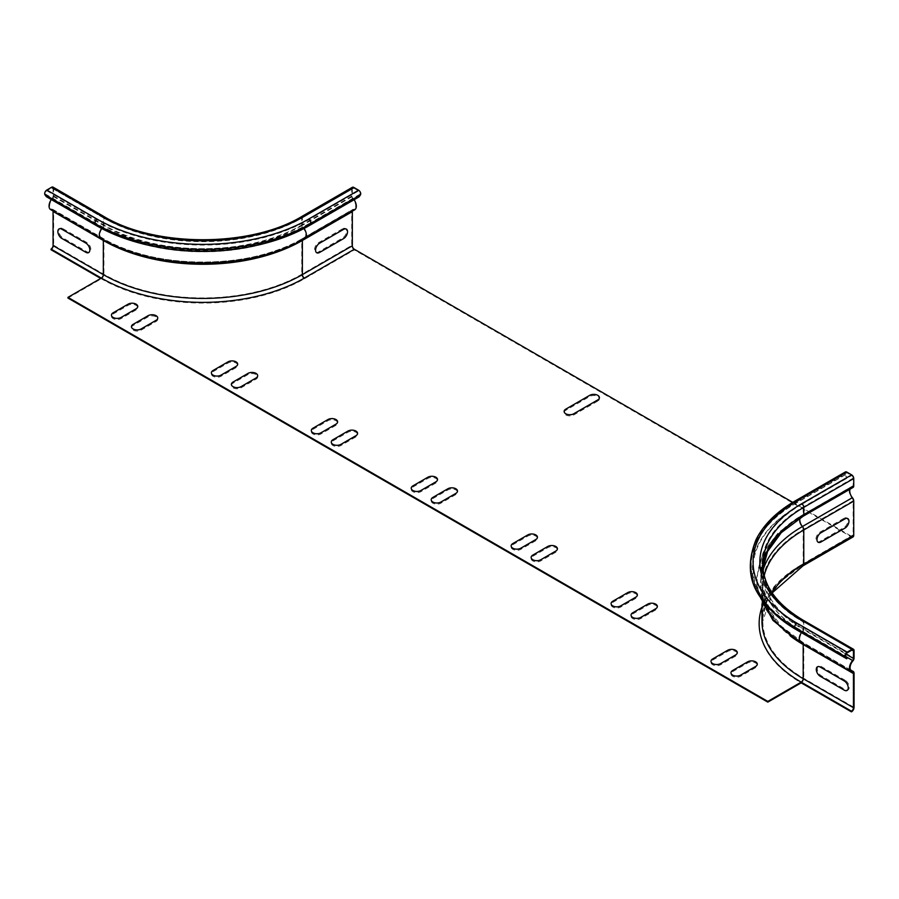 <?xml version="1.0" encoding="UTF-8"?>
<svg xmlns="http://www.w3.org/2000/svg" width="899" height="899" viewBox="0 0 899 899"><rect width="100%" height="100%" fill="white"/><g stroke="black" fill="none" stroke-linecap="round" stroke-linejoin="round"><path stroke-width="0.67" stroke-dasharray="4.5 3.37" d="M597.745 401.089L573.764 414.933A5.652 3.259 180 0 1 565.774 414.933A5.652 3.259 180 0 1 565.774 410.315L589.755 396.47A5.652 3.259 180 0 1 597.745 396.47A5.652 3.259 180 0 1 597.745 401.089M435.869 483.01L420.878 491.663A5.652 3.259 180 0 1 412.888 491.663A5.652 3.259 180 0 1 412.888 487.044L427.879 478.392A5.652 3.259 180 0 1 435.869 478.392A5.652 3.259 180 0 1 435.869 483.01M455.849 494.54L440.87 503.193A5.652 3.259 180 0 1 432.868 503.193A5.652 3.259 180 0 1 432.868 498.585L447.859 489.933A5.652 3.259 180 0 1 455.849 489.933A5.652 3.259 180 0 1 455.849 494.54M535.793 540.692L520.802 549.345A5.652 3.259 180 0 1 512.812 549.345A5.652 3.259 180 0 1 512.812 544.738L527.803 536.085A5.652 3.259 180 0 1 535.793 536.085A5.652 3.259 180 0 1 535.793 540.692M555.773 552.233L540.793 560.886A5.652 3.259 180 0 1 532.792 560.886A5.652 3.259 180 0 1 532.792 556.267L547.783 547.615A5.652 3.259 180 0 1 555.773 547.615A5.652 3.259 180 0 1 555.773 552.233M335.945 425.317L320.954 433.97A5.652 3.259 180 0 1 312.964 433.97A5.652 3.259 180 0 1 312.964 429.351L327.955 420.698A5.652 3.259 180 0 1 335.945 420.698A5.652 3.259 180 0 1 335.945 425.317M355.925 436.858L340.946 445.511A5.652 3.259 180 0 1 332.945 445.511A5.652 3.259 180 0 1 332.945 440.892L347.935 432.239A5.652 3.259 180 0 1 355.925 432.239A5.652 3.259 180 0 1 355.925 436.858M843.959 518.307L819.978 532.152A5.652 3.259 120 0 0 815.977 539.074A5.652 3.259 120 0 0 819.978 541.389L843.959 527.533A5.652 3.259 120 0 0 847.959 520.611A5.652 3.259 120 0 0 843.959 518.307M845.262 680.363L821.27 666.519A5.652 3.259 -120 0 0 817.281 668.822A5.652 3.259 -120 0 0 821.27 675.745L845.262 689.589A5.652 3.259 -120 0 0 849.252 687.286A5.652 3.259 -120 0 0 845.262 680.363M342.541 228.818L318.561 242.663A5.652 3.259 120 0 0 314.56 249.585A5.652 3.259 120 0 0 318.561 251.889L342.541 238.044A5.652 3.259 120 0 0 346.542 231.122A5.652 3.259 120 0 0 342.541 228.818M62.851 228.649L86.832 242.494A5.652 3.259 60 0 1 90.833 249.416A5.652 3.259 60 0 1 86.832 251.72L62.851 237.875A5.652 3.259 60 0 1 58.862 230.953A5.652 3.259 60 0 1 62.851 228.649M635.717 598.386L620.726 607.039A5.652 3.259 180 0 1 612.736 607.039A5.652 3.259 180 0 1 612.736 602.42L627.727 593.767A5.652 3.259 180 0 1 635.717 593.767A5.652 3.259 180 0 1 635.717 598.386M248.012 374.546L233.021 383.199A5.652 3.259 0 0 0 233.021 387.817A5.652 3.259 0 0 0 241.022 387.817L256.013 379.164A5.652 3.259 0 0 0 256.013 374.546A5.652 3.259 0 0 0 248.012 374.546M236.021 367.624L221.03 376.276A5.652 3.259 180 0 1 213.041 376.276A5.652 3.259 180 0 1 213.041 371.658L228.031 363.005A5.652 3.259 180 0 1 236.021 363.005A5.652 3.259 180 0 1 236.021 367.624M655.697 609.927L640.717 618.579A5.652 3.259 180 0 1 632.716 618.579A5.652 3.259 180 0 1 632.716 613.961L647.707 605.308A5.652 3.259 180 0 1 655.697 605.308A5.652 3.259 180 0 1 655.697 609.927M735.64 656.079L720.65 664.732A5.652 3.259 180 0 1 712.66 664.732A5.652 3.259 180 0 1 712.66 660.113L727.651 651.46A5.652 3.259 180 0 1 735.64 651.46A5.652 3.259 180 0 1 735.64 656.079M148.088 316.853L133.097 325.505A5.652 3.259 0 0 0 133.097 330.124A5.652 3.259 0 0 0 141.098 330.124L156.089 321.471A5.652 3.259 0 0 0 156.089 316.853A5.652 3.259 0 0 0 148.088 316.853M755.621 667.62L740.641 676.273A5.652 3.259 180 0 1 732.64 676.273A5.652 3.259 180 0 1 732.64 671.654L747.631 663.001A5.652 3.259 180 0 1 755.621 663.001A5.652 3.259 180 0 1 755.621 667.62M136.097 309.93L121.107 318.583A5.652 3.259 180 0 1 113.117 318.583A5.652 3.259 180 0 1 113.117 313.976L128.108 305.323A5.652 3.259 180 0 1 136.097 305.323A5.652 3.259 180 0 1 136.097 309.93M853.151 485.674L803.189 514.52A140.75 81.258 0 0 0 761.97 571.978A140.75 81.258 0 0 0 803.189 629.435L803.189 621.928A2.124 1.225 120 0 0 802.751 620.951A2.124 1.225 120 0 0 801.694 621.063A142.862 82.483 0 0 1 801.694 504.406A2.124 1.225 60 0 1 803.189 507.002L803.189 514.52A2.124 1.225 60 0 1 802.751 515.487A2.124 1.225 60 0 1 802.346 515.588A7.911 4.574 -120 0 0 800.829 515.959A7.911 4.574 -120 0 0 802.133 526.971A2.832 1.629 60 0 1 803.189 529.612L803.189 563.774A2.832 1.629 60 0 1 802.605 565.066A2.832 1.629 60 0 1 801.189 564.92L851.151 536.085A2.832 1.629 -120 0 0 852.567 536.22A2.832 1.629 -120 0 0 853.151 534.927L853.151 500.765A2.832 1.629 -120 0 0 852.095 498.125A7.911 4.574 60 0 1 850.791 487.112A7.911 4.574 60 0 1 852.308 486.741A2.124 1.225 -120 0 0 852.713 486.64A2.124 1.225 -120 0 0 853.151 485.674L853.151 478.156A2.124 1.225 -120 0 0 851.656 475.56L846.858 472.795A2.124 1.225 -120 0 0 845.79 472.683A2.124 1.225 -120 0 0 845.554 474.638L846.914 478.133L845.038 474.683A2.967 1.708 60 0 1 845.375 471.953M795.413 500.799A2.967 1.708 -120 0 0 795.076 503.53L796.952 506.98A149.571 86.349 0 0 0 766.173 603.296A149.571 86.349 0 0 0 796.952 629.098L796.435 629.75M846.397 478.178L796.435 507.025A150.302 86.776 0 0 0 765.51 603.813M853.14 487.382A2.967 1.708 60 0 1 852.567 487.516A7.068 4.079 -120 0 0 851.218 487.842A7.068 4.079 -120 0 0 850.128 489.112M766.173 603.296L764.42 601.038A151.482 87.461 0 0 1 795.593 503.485L796.952 506.98L846.914 478.133M847.218 658.124L796.952 629.098L795.593 627.176A151.482 87.461 0 0 1 764.42 601.038C738.023 568.292 751.609 526.151 795.829 501.53A2.124 1.225 60 0 1 796.896 501.642A149.65 86.405 0 0 0 796.896 623.827A2.124 1.225 120 0 0 795.593 627.176L845.858 656.191M852.994 536.95A3.675 2.124 60 0 1 851.151 536.77L354.33 249.933A3.675 2.124 60 0 1 351.734 245.438L351.734 211.276A3.675 2.124 60 0 1 352.498 209.591A3.675 2.124 60 0 1 353.105 209.422A7.068 4.079 -120 0 0 354.273 209.096A7.068 4.079 -120 0 0 352.914 199.05A2.967 1.708 60 0 1 351.734 196.184L351.734 188.666A2.967 1.708 60 0 1 352.352 187.307M359.094 196.836L358.566 196.196L359.926 194.263A2.124 1.225 -120 0 0 358.634 190.914L353.835 188.149A2.124 1.225 -120 0 0 352.768 188.048A2.124 1.225 -120 0 0 352.329 189.015L352.329 196.533A2.124 1.225 -120 0 0 353.183 198.578A7.911 4.574 60 0 1 354.082 199.735M354.689 209.827A7.911 4.574 60 0 1 353.386 210.197A2.832 1.629 -120 0 0 352.914 210.332A2.832 1.629 -120 0 0 352.374 211.164M851.151 536.085L792.761 502.372M67.953 298.052L101.329 278.78L100.722 278.432M309.132 225.683L308.604 225.042L358.566 196.196M51.31 199.556A7.911 4.574 -60 0 1 52.221 198.398A2.124 1.225 120 0 0 53.063 196.353L53.063 188.846A2.124 1.225 120 0 0 52.625 187.869A2.124 1.225 120 0 0 51.569 187.981L46.77 190.745A2.124 1.225 120 0 0 45.467 194.094L46.827 196.016L97.092 225.042L96.564 225.683M359.926 194.263L309.964 223.109L308.604 225.042A149.571 86.349 180 0 1 97.092 225.042L95.732 223.109A2.124 1.225 120 0 1 97.025 219.761A149.65 86.405 180 0 0 308.672 219.761L358.634 190.914M53.052 187.138A2.967 1.708 -60 0 1 53.659 188.498L53.659 196.004A2.967 1.708 -60 0 1 52.479 198.87A7.068 4.079 120 0 0 51.131 208.916A7.068 4.079 120 0 0 52.299 209.253A3.675 2.124 -60 0 1 52.906 209.422A3.675 2.124 -60 0 1 53.659 211.108L53.659 245.258A3.675 2.124 -60 0 1 51.063 249.765M53.019 210.995A2.832 1.629 120 0 0 52.479 210.152A2.832 1.629 120 0 0 52.007 210.029A7.911 4.574 -60 0 1 50.704 209.658M46.827 196.016L46.31 196.667M101.329 278.094L101.329 278.78A143.57 82.888 180 0 0 304.368 278.78L354.33 249.933M852.095 498.125L802.133 526.971A142.233 82.124 0 0 0 802.133 643.1A7.911 4.574 -60 0 1 800.829 642.74M803.144 644.077A2.832 1.629 120 0 0 802.605 643.235A2.832 1.629 120 0 0 802.133 643.1L852.398 672.126M853.151 500.765L803.189 529.612A140.75 81.258 0 0 0 761.97 587.069A140.75 81.258 0 0 0 790.311 635.975M801.436 632.638A7.911 4.574 -60 0 1 802.346 631.48A2.124 1.225 120 0 0 803.189 629.435L845.993 654.146M852.308 486.741L802.346 515.588A141.941 81.955 0 0 0 802.346 631.48L846.341 656.888M853.151 478.156L803.189 507.002A140.75 81.258 0 0 0 761.97 564.46A140.75 81.258 0 0 0 803.189 621.928L801.694 621.063M847.15 652.843L796.896 623.827M796.896 501.642L846.858 472.795M801.694 504.406L851.656 475.56M845.554 474.638L795.593 503.485A2.124 1.225 60 0 1 795.829 501.53L845.79 472.683M845.038 474.683L795.076 503.53A152.223 87.888 0 0 0 763.757 601.555M803.178 620.22A2.967 1.708 -60 0 1 803.785 621.58L803.785 629.086A2.967 1.708 -60 0 1 802.605 631.952A7.068 4.079 120 0 0 801.256 641.998A7.068 4.079 120 0 0 802.425 642.336A3.675 2.124 -60 0 1 803.032 642.504A3.675 2.124 -60 0 1 803.785 644.178L803.785 678.34A3.675 2.124 -60 0 1 801.189 682.847A143.57 82.888 0 0 1 801.189 565.617A3.675 2.124 -120 0 0 803.032 565.797M762.97 568.179A139.896 80.775 0 0 0 762.813 571.978L762.813 564.46A139.896 80.775 0 0 0 803.785 621.58L854.05 650.595M762.97 568.224L762.813 571.978A139.896 80.775 0 0 0 803.785 629.086L854.05 658.113M800.132 518.038A7.068 4.079 60 0 1 801.256 516.689A7.068 4.079 60 0 1 802.605 516.363A141.57 81.73 0 0 0 802.605 631.952L852.87 660.967M763.139 569.865A141.828 81.888 0 0 0 802.425 642.336L850.645 670.171M764.217 575.641A139.896 80.775 0 0 0 762.813 587.069A139.896 80.775 0 0 0 803.785 644.178L854.05 673.205M802.605 516.363L852.567 487.516M771.926 592.553A139.896 80.775 0 0 0 762.813 621.231A139.896 80.775 0 0 0 803.785 678.34L854.05 707.367M853.151 534.927L803.189 563.774A140.75 81.258 0 0 0 761.97 621.231L766.903 600.318L780.692 581.473L802.605 565.066L852.567 536.22M801.189 564.92A143.57 82.888 0 0 0 761.97 607.173M801.189 565.617L851.151 536.77M304.368 278.78A3.675 2.124 60 0 1 301.772 274.285L301.772 240.123A3.675 2.124 60 0 1 302.536 238.437A3.675 2.124 60 0 1 303.143 238.269L353.105 209.422M52.299 209.253L102.553 238.269A141.828 81.888 180 0 0 303.143 238.269A7.068 4.079 -120 0 0 304.312 237.943A7.068 4.079 -120 0 0 302.952 227.885A141.57 81.73 180 0 1 102.744 227.885A7.068 4.079 120 0 0 101.385 237.943A7.068 4.079 120 0 0 102.553 238.269A3.675 2.124 -60 0 1 103.16 238.437A3.675 2.124 -60 0 1 103.924 240.123A139.896 80.775 180 0 0 301.772 240.123L351.734 211.276M351.734 196.184L301.772 225.031A2.967 1.708 60 0 0 302.952 227.885L352.914 199.05M302.39 216.153A2.967 1.708 60 0 0 301.772 217.513A139.896 80.775 180 0 1 103.924 217.513L103.924 225.031A139.896 80.775 180 0 0 301.772 225.031L301.772 217.513L351.734 188.666M45.467 194.094L95.732 223.109A151.482 87.461 180 0 0 309.964 223.109A2.124 1.225 -120 0 0 308.672 219.761M51.569 187.981L101.823 216.996A142.862 82.483 180 0 0 303.873 216.996L353.835 188.149M46.77 190.745L97.025 219.761M303.873 216.996A2.124 1.225 -120 0 0 302.806 216.895A2.124 1.225 -120 0 0 302.367 217.861L352.329 189.015M152.077 246A141.941 81.955 180 0 1 102.475 227.413A2.124 1.225 120 0 0 103.329 225.379L103.329 217.861A140.75 81.258 180 0 0 302.367 217.861L302.367 225.379L352.329 196.533M53.063 196.353L103.329 225.379A140.75 81.258 180 0 0 302.367 225.379A2.124 1.225 -120 0 0 303.221 227.413L353.183 198.578M253.619 246A141.941 81.955 180 0 0 303.221 227.413A7.911 4.574 60 0 1 304.053 228.481M304.727 238.673A7.911 4.574 60 0 1 303.424 239.044L353.386 210.197M103.273 239.977A2.832 1.629 120 0 0 102.733 239.168A2.832 1.629 120 0 0 102.272 239.044A142.233 82.124 180 0 0 303.424 239.044A2.832 1.629 -120 0 0 302.952 239.168A2.832 1.629 -120 0 0 302.424 239.977M52.007 210.029L102.272 239.044A7.911 4.574 -60 0 1 100.969 238.673M101.643 228.481A7.911 4.574 -60 0 1 102.475 227.413L52.221 198.398M53.063 188.846L103.329 217.861A2.124 1.225 120 0 0 102.891 216.895A2.124 1.225 120 0 0 101.823 216.996M103.306 216.153A2.967 1.708 -60 0 1 103.924 217.513L53.659 188.498M53.659 196.004L103.924 225.031A2.967 1.708 -60 0 1 102.744 227.885L52.479 198.87M53.659 211.108L103.924 240.123L103.924 274.285A3.675 2.124 -60 0 1 101.329 278.78M53.659 245.258L103.924 274.285A139.896 80.775 180 0 0 301.772 274.285L351.734 245.438M852.87 672.25L802.605 643.235L780.624 626.772L766.836 607.848L761.97 587.069L761.97 603.791M850.791 487.112L800.829 515.959L778.264 532.702L763.06 552.694L756.317 579.147L758.071 593.093M853.016 649.966L802.751 620.951C775.994 604.948 762.397 586.114 761.97 564.46L761.97 571.978C762.397 550.323 775.994 531.489 802.751 515.487L852.713 486.64M851.522 671.025L801.256 641.998C783.883 631.975 771.398 619.849 763.813 605.611C759.441 597.217 757.228 588.53 757.16 579.552C758.059 554.301 772.758 533.343 801.256 516.689L851.218 487.842M850.499 669.912L803.032 642.504L781.231 626.176L767.6 607.488L762.813 587.069L762.813 621.231L772.162 592.913M52.906 209.422L103.16 238.437C154.707 269.902 250.99 269.902 302.536 238.437L352.498 209.591M51.131 208.916L101.385 237.943C154.864 270.217 250.832 270.217 304.312 237.943L354.273 209.096M52.625 187.869L102.891 216.895C154.718 248.472 250.978 248.472 302.806 216.895L352.768 188.048M52.479 210.152L102.733 239.168C154.583 270.79 251.113 270.79 302.952 239.168L352.914 210.332"/><path stroke-width="1.35" d="M435.869 481.853L420.878 490.506A5.652 3.259 180 0 1 412.888 490.506A5.652 3.259 180 0 1 412.888 485.887L427.879 477.234A5.652 3.259 180 0 1 435.869 477.234A5.652 3.259 180 0 1 435.869 481.853M597.745 399.931L573.764 413.776A5.652 3.259 180 0 1 565.774 413.776A5.652 3.259 180 0 1 565.774 409.157L589.755 395.313A5.652 3.259 180 0 1 597.745 395.313A5.652 3.259 180 0 1 597.745 399.931M455.849 493.394L440.87 502.047A5.652 3.259 180 0 1 432.868 502.047A5.652 3.259 180 0 1 432.868 497.428L447.859 488.775A5.652 3.259 180 0 1 455.849 488.775A5.652 3.259 180 0 1 455.849 493.394M535.793 539.546L520.802 548.199A5.652 3.259 180 0 1 512.812 548.199A5.652 3.259 180 0 1 512.812 543.58L527.803 534.927A5.652 3.259 180 0 1 535.793 534.927A5.652 3.259 180 0 1 535.793 539.546M555.773 551.076L540.793 559.729A5.652 3.259 180 0 1 532.792 559.729A5.652 3.259 180 0 1 532.792 555.121L547.783 546.468A5.652 3.259 180 0 1 555.773 546.468A5.652 3.259 180 0 1 555.773 551.076M335.945 424.159L320.954 432.812A5.652 3.259 180 0 1 312.964 432.812A5.652 3.259 180 0 1 312.964 428.205L327.955 419.541A5.652 3.259 180 0 1 335.945 419.541A5.652 3.259 180 0 1 335.945 424.159M355.925 435.7L340.946 444.353A5.652 3.259 180 0 1 332.945 444.353A5.652 3.259 180 0 1 332.945 439.735L347.935 431.082A5.652 3.259 180 0 1 355.925 431.082A5.652 3.259 180 0 1 355.925 435.7M844.959 518.88L820.978 532.725A5.652 3.259 120 0 0 816.977 539.658A5.652 3.259 120 0 0 820.978 541.962L844.959 528.118A5.652 3.259 120 0 0 848.959 521.195A5.652 3.259 120 0 0 844.959 518.88M844.262 680.936L820.281 667.092A5.652 3.259 -120 0 0 816.281 669.395A5.652 3.259 -120 0 0 820.281 676.318L844.262 690.162A5.652 3.259 -120 0 0 848.251 687.859A5.652 3.259 -120 0 0 844.262 680.936M343.542 229.391L319.561 243.236A5.652 3.259 120 0 0 315.56 250.158A5.652 3.259 120 0 0 319.561 252.473L343.542 238.628A5.652 3.259 120 0 0 347.542 231.706A5.652 3.259 120 0 0 343.542 229.391M61.851 229.223L85.832 243.067A5.652 3.259 60 0 1 89.833 249.989A5.652 3.259 60 0 1 85.832 252.293L61.851 238.449A5.652 3.259 60 0 1 57.862 231.526A5.652 3.259 60 0 1 61.851 229.223M635.717 597.228L620.726 605.881A5.652 3.259 180 0 1 612.736 605.881A5.652 3.259 180 0 1 612.736 601.274L627.727 592.621A5.652 3.259 180 0 1 635.717 592.621A5.652 3.259 180 0 1 635.717 597.228M248.012 373.388L233.021 382.053A5.652 3.259 0 0 0 233.021 386.66A5.652 3.259 0 0 0 241.022 386.66L256.013 378.007A5.652 3.259 0 0 0 256.013 373.388A5.652 3.259 0 0 0 248.012 373.388M236.021 366.466L221.03 375.119A5.652 3.259 180 0 1 213.041 375.119A5.652 3.259 180 0 1 213.041 370.512L228.031 361.859A5.652 3.259 180 0 1 236.021 361.859A5.652 3.259 180 0 1 236.021 366.466M655.697 608.769L640.717 617.422A5.652 3.259 180 0 1 632.716 617.422A5.652 3.259 180 0 1 632.716 612.803L647.707 604.15A5.652 3.259 180 0 1 655.697 604.15A5.652 3.259 180 0 1 655.697 608.769M735.64 654.921L720.65 663.574A5.652 3.259 180 0 1 712.66 663.574A5.652 3.259 180 0 1 712.66 658.956L727.651 650.303A5.652 3.259 180 0 1 735.64 650.303A5.652 3.259 180 0 1 735.64 654.921M148.088 315.706L133.097 324.359A5.652 3.259 0 0 0 133.097 328.967A5.652 3.259 0 0 0 141.098 328.967L156.089 320.314A5.652 3.259 0 0 0 156.089 315.706A5.652 3.259 0 0 0 148.088 315.706M755.621 666.462L740.641 675.115A5.652 3.259 180 0 1 732.64 675.115A5.652 3.259 180 0 1 732.64 670.497L747.631 661.844A5.652 3.259 180 0 1 755.621 661.844A5.652 3.259 180 0 1 755.621 666.462M136.097 308.784L121.107 317.437A5.652 3.259 180 0 1 113.117 317.437A5.652 3.259 180 0 1 113.117 312.818L128.108 304.165A5.652 3.259 180 0 1 136.097 304.165A5.652 3.259 180 0 1 136.097 308.784M846.689 658.765L847.218 658.124L845.858 656.191A2.124 1.225 -60 0 1 847.15 652.843L851.949 650.078A2.124 1.225 -60 0 1 853.016 649.966A2.124 1.225 -60 0 1 853.454 650.943L853.454 658.45A2.124 1.225 -60 0 1 852.612 660.495A7.911 4.574 120 0 0 851.095 671.755A7.911 4.574 120 0 0 852.398 672.126A2.832 1.629 -60 0 1 852.87 672.25A2.832 1.629 -60 0 1 853.454 673.553L853.454 707.704A2.832 1.629 -60 0 1 851.454 711.176L851.454 711.862A3.675 2.124 120 0 0 854.05 707.367L854.05 673.205A3.675 2.124 120 0 0 853.286 671.519A3.675 2.124 120 0 0 852.679 671.351A7.068 4.079 -60 0 1 851.522 671.025A7.068 4.079 -60 0 1 852.87 660.967A2.967 1.708 120 0 0 854.05 658.113L854.05 650.595A2.967 1.708 120 0 0 853.432 649.235A2.967 1.708 120 0 0 851.949 649.381L847.15 652.157A2.967 1.708 120 0 0 845.341 656.832L846.689 658.765L796.435 629.75L795.076 627.817A2.967 1.708 -60 0 1 796.896 623.131A149.65 86.405 0 0 1 796.896 500.945A2.967 1.708 -120 0 0 795.413 500.799C776.714 511.643 763.599 524.578 756.07 539.591C746.384 563.718 748.946 584.372 763.757 601.555A152.223 87.888 0 0 0 795.076 627.817L845.341 656.832M763.757 601.555L765.51 603.813A150.302 86.776 0 0 0 796.435 629.75M795.413 500.799L845.375 471.953A2.967 1.708 60 0 1 846.858 472.099L851.656 474.874A2.967 1.708 60 0 1 853.747 478.504L853.747 486.022A2.967 1.708 60 0 1 853.14 487.382L803.178 516.228A2.967 1.708 -120 0 0 803.785 514.869A139.896 80.775 0 0 0 762.97 568.179M850.128 489.112A7.068 4.079 -120 0 0 852.387 497.675A3.675 2.124 60 0 1 853.747 501.114L853.747 535.276A3.675 2.124 60 0 1 852.994 536.95L803.032 565.797A3.675 2.124 -120 0 0 803.785 564.123L803.785 529.961A3.675 2.124 -120 0 0 802.425 526.522A141.828 81.888 0 0 0 763.139 569.865M801.189 682.847L767.813 702.119L767.813 701.422L801.189 682.15L801.189 682.847L851.454 711.862M851.454 711.176L801.189 682.15A2.832 1.629 120 0 0 803.189 678.689L803.189 644.527A2.832 1.629 120 0 0 803.144 644.077M303.873 216.299A2.967 1.708 60 0 0 302.39 216.153L352.352 187.307A2.967 1.708 60 0 1 353.835 187.453L358.634 190.228A2.967 1.708 60 0 1 360.443 194.914L359.094 196.836L309.132 225.683A150.302 86.776 180 0 1 96.564 225.683L95.215 223.75A2.967 1.708 -60 0 1 97.025 219.075L46.77 190.049L51.569 187.284A2.967 1.708 -60 0 1 53.052 187.138L103.306 216.153A2.967 1.708 -60 0 0 101.823 216.299A142.862 82.483 180 0 0 303.873 216.299L353.835 187.453M354.082 199.735A7.911 4.574 60 0 1 354.689 209.827L304.727 238.673C250.967 271.105 154.729 271.105 100.969 238.673A7.911 4.574 -60 0 1 101.643 228.481M352.374 211.164A2.832 1.629 -120 0 0 352.329 211.625L352.329 245.787A2.832 1.629 -120 0 0 354.33 249.248L792.761 502.372M767.813 702.119L67.953 298.052L67.953 297.355L767.813 701.422M100.722 278.432L51.063 249.765L51.063 249.068L101.329 278.094L67.953 297.355M51.063 249.068A2.832 1.629 120 0 0 53.063 245.607L53.063 211.445A2.832 1.629 120 0 0 53.019 210.995M100.969 238.673L50.704 209.658A7.911 4.574 -60 0 1 51.31 199.556M46.77 190.049A2.967 1.708 -60 0 0 44.95 194.735L46.31 196.667L96.564 225.683M790.311 635.975A140.75 81.258 0 0 0 803.189 644.527L853.454 673.553M758.071 593.093L772.971 620.4L800.829 642.74A7.911 4.574 -60 0 1 801.436 632.638M847.15 652.157L796.896 623.131M851.949 649.381L801.694 620.366A2.967 1.708 -60 0 1 803.178 620.22C776.646 604.308 763.195 585.721 762.813 564.46A139.896 80.775 0 0 1 803.785 507.351A2.967 1.708 -120 0 0 801.694 503.721A142.862 82.483 0 0 0 801.694 620.366M801.694 503.721L851.656 474.874M796.896 500.945L846.858 472.099M853.747 486.022L803.785 514.869L803.785 507.351L853.747 478.504M802.605 516.363A2.967 1.708 -120 0 0 803.178 516.228L781.31 532.613L767.611 551.447L762.97 568.224M852.387 497.675L802.425 526.522A7.068 4.079 60 0 1 800.132 518.038M853.747 501.114L803.785 529.961A139.896 80.775 0 0 0 764.217 575.641M853.454 650.943L851.949 650.078M853.454 658.45L845.993 654.146M852.612 660.495L846.341 656.888M852.679 671.351L850.645 670.171M853.747 535.276L803.785 564.123A139.896 80.775 0 0 0 771.926 592.553M853.454 707.704L803.189 678.689A140.75 81.258 0 0 1 761.97 621.231L761.97 603.791M761.97 607.173A143.57 82.888 0 0 0 801.189 682.15M302.424 239.977A2.832 1.629 -120 0 0 302.367 240.471L302.367 274.633A2.832 1.629 -120 0 0 304.368 278.094L354.33 249.248M304.368 278.094A143.57 82.888 180 0 1 101.329 278.094A2.832 1.629 120 0 0 103.329 274.633L103.329 240.471A2.832 1.629 120 0 0 103.273 239.977M97.025 219.075A149.65 86.405 180 0 0 308.672 219.075L358.634 190.228M51.569 187.284L101.823 216.299M308.672 219.075A2.967 1.708 60 0 1 310.481 223.75L360.443 194.914M44.95 194.735L95.215 223.75A152.223 87.888 180 0 0 310.481 223.75L309.132 225.683M304.053 228.481A7.911 4.574 60 0 1 304.727 238.673M53.063 211.445L103.329 240.471A140.75 81.258 180 0 0 302.367 240.471L352.329 211.625M253.619 246A141.941 81.955 180 0 1 152.077 246M53.063 245.607L103.329 274.633A140.75 81.258 180 0 0 302.367 274.633L352.329 245.787M800.829 642.74L851.095 671.755M850.499 669.912L853.286 671.519M803.178 620.22L853.432 649.235M803.032 565.797L772.162 592.913M302.39 216.153C250.855 247.585 154.842 247.585 103.306 216.153"/></g></svg>
